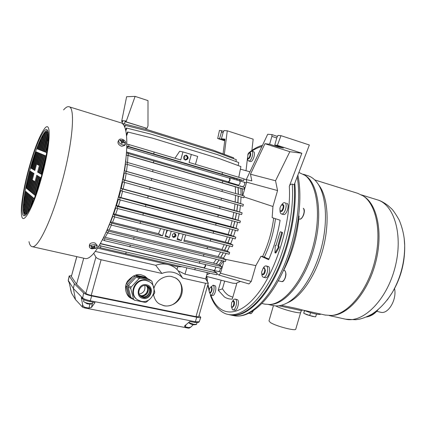 <?xml version="1.0" encoding="UTF-8"?>
<svg xmlns="http://www.w3.org/2000/svg" width="426" height="426" viewBox="0 0 426 426"><rect width="100%" height="100%" fill="white"/><g stroke="black" fill="none" stroke-linecap="round" stroke-linejoin="round"><path stroke-width="0.64" d="M210.519 287.278L211.605 286.916C212.515 288.844 212.164 290.836 210.545 292.886L210.077 292.992L209.576 292.513L209.368 292.114L210.22 292.438C211.781 291.634 212.153 286.16 210.572 287.241L210.412 287.358C209.315 288.791 208.964 290.378 209.368 292.114M148.69 281.341L145.9 280.249C135.404 277.358 127.773 293.924 137.092 299.478L137.396 299.686M148.78 299.925L146.565 302.007L145.335 302.428L134.525 300.208L130.92 297.454L133.615 299.345L130.723 288.455L128.056 286.698L130.92 297.454M151.097 280.553L148.205 278.908L137.55 276.559L140.33 278.189L151.097 280.553L151.991 281.426L154.782 292.215L154.446 293.487L152.993 295.319M146.363 285.596C140.229 283.934 135.862 293.647 141.341 296.8L143.211 297.566C149.478 299.19 153.69 289.222 148.003 286.235L146.363 285.596M140.9 296.48L142.412 297.039C148.381 298.594 152.737 289.366 147.62 286.027M139.568 294.936L142.625 296.725C147.465 297.854 151.656 291.187 148.509 287.396L145.649 285.489M140.079 295.468L140.335 295.532C145.49 296.874 149.941 289.595 146.358 285.724M126.282 283.716L125.766 285.766L128.37 295.537L131.213 297.928L128.37 295.537M133.46 275.926L126.373 283.476M129.595 296.395L126.975 286.57L127.582 284.28L134.818 276.559L137.028 275.84L146.762 277.986L145.452 277.241L135.622 275.132M126.975 286.57L125.766 285.766M127.582 284.28L126.368 283.492M134.818 276.559L133.626 275.851M137.028 275.84L135.766 275.1M146.762 277.986L147.668 278.79M137.55 276.559L136.315 276.964L128.391 285.42L128.056 286.698M128.391 285.42L131.064 287.161L139.078 278.593L136.315 276.964M134.525 300.208L133.615 299.345M139.078 278.593L140.33 278.189M130.723 288.455L131.064 287.161M141.757 296.485C147.114 295.319 149.191 292.092 147.987 286.794M141.538 296.4C146.986 295.261 149.079 292.007 147.817 286.639M139.185 294.132C143.759 292.96 145.617 290.074 144.755 285.479M278.774 305.777C287.097 307.636 301.613 310.4 301.219 310.826L302.535 310.022M281.57 305.367L282.821 305.644C292.864 307.577 299.372 309.02 302.348 309.979L320.389 313.989M309.899 311.656L311.72 312.061M387.213 300.058L392.33 292.465C400.621 277.853 404.737 262.192 404.679 245.482L404.162 238.049M325.139 315.043L331.598 315.469C347.621 314.281 366.813 291.682 374.438 262.448C382.17 233.235 376.493 204.411 363.037 195.838L357.707 193.324L314.739 179.932M319.042 185.379L319.734 186.354C327.951 198.367 329.639 223.645 323.041 248.736C316.454 273.833 302.497 295.223 289.361 301.933L287.108 302.977M331.774 315.458L332.972 315.378C348.926 314.196 368 291.767 375.567 262.751C383.24 233.767 377.58 205.14 364.182 196.599L363.037 195.838M303.392 174.282L307.524 175.576C311.507 176.747 314.968 179.484 317.913 183.776C326.359 196.12 328.084 222.26 321.252 248.241C314.431 274.222 300.021 296.352 286.522 303.248C281.82 305.644 277.433 306.427 273.359 305.596L272.842 305.485M275.67 305.889C281.687 309.255 300.655 314.202 300.745 312.444L300.767 312.359M298.887 172.45L305.309 175.512C318.137 183.372 322.929 214.294 314.431 246.42C306.038 278.572 286.576 303.477 271.442 304.404L270.334 304.468M304.052 174.692C316.917 182.573 321.71 213.703 313.147 246.074C304.691 278.471 285.127 303.557 269.94 304.489L264.85 304.132M273.439 305.612L268.971 320.948L270.361 322.514C275.622 326.082 295.575 331.316 295.75 329.192L295.782 329.09M299.084 216.019L298.908 218.069M298.828 218.852C296.8 237.25 291.757 254.381 283.7 270.249M294.797 183.169C297.353 209.837 289.68 247.581 275.824 275.276C261.953 303.019 244.023 317.668 231.078 315.08L230.413 314.942M380.503 312.226L380.663 312.263C388.177 314.548 397.069 299.611 394.556 288.53M374.997 312.093C372.164 314.99 369.251 316.635 366.253 317.029C370.902 316.316 374.869 313.85 378.15 309.633M275.569 245.339L276.101 245.477L275.569 245.339L275.228 245.887L274.956 252.836L275.984 252.858L279.142 247.352L278.668 245.983L282.454 232.937L282.379 232.431L280.399 231.787L281.602 232.218L281.677 232.729L277.89 245.781L278.668 245.983M281.479 205.156C280.18 206.615 279.701 208.298 280.042 210.194L280.319 210.689C281.682 212.398 284.27 206.477 282.768 205.071L281.479 205.156C282.55 203.324 283.625 202.51 284.706 202.696C288.152 203.319 284.781 215.13 281.495 213.958L281.448 213.943C280.436 213.532 279.962 212.27 280.031 210.162M283.365 214.486L283.412 214.496C286.714 215.673 290.079 203.884 286.618 203.255M263.023 268.486C263.998 266.633 265.02 265.781 266.096 265.925L266.356 266.01C269.461 267.134 266.564 278.269 263.433 277.267L263.124 277.156C262.267 276.644 261.825 275.452 261.809 273.567M265.318 277.715L265.366 277.725C268.513 278.732 271.399 267.608 268.284 266.484L266.138 265.936M232.527 301.395C233.363 299.744 234.231 298.967 235.136 299.068L235.498 299.212C238.091 300.495 235.583 310.682 232.873 309.856L232.479 309.691L231.409 306.645M234.694 310.245L234.731 310.25C237.452 311.081 239.96 300.905 237.351 299.622L235.179 299.079M210.684 287.145L213.192 285.276C215.444 286.373 213.059 295.894 210.716 295.143L209.517 292.412M212.436 295.522L212.462 295.527C214.816 296.278 217.201 286.767 214.938 285.67L212.936 285.17M236.776 283.471L232.692 283.168M221.137 280.191L218.25 290.255L224.411 296.959C226.786 298.482 229.406 299.196 232.271 299.105L236.973 282.8L240.541 281.437M223.384 260.952L220.056 265.526M215.162 270.75L214.48 271.335M216.882 273.854L218.959 275.052L248.944 283.929L251.281 281.41L255.85 265.622L225.221 259.29M255.85 265.622L260.994 256.25L268.657 259.695C274.051 247.181 277.869 234.018 280.106 220.21L272.161 217.633L272.938 206.498L277.555 190.544L275.547 180.757L289.829 151.704L301.858 153.238L277.385 145.346L280.984 135.665L277.992 135.409L277.022 137.129L274.743 145.042L283.386 148.094L277.496 146.752L269.631 144.212L271.884 136.384L271.932 134.605L267.714 134.243L246.255 179.596M273.673 218.123C271.921 231.744 268.21 244.567 262.538 256.596L260.994 256.25M244.007 196.913L272.938 206.498M240.972 180.012L241.276 181.354M242.059 186.178L242.122 186.774M242.309 188.761L242.538 195.518M232.809 297.242L228.645 295.511L227.159 294.451L224.869 292.22L222.452 288.828L218.25 290.255M249.327 152.945L251.761 151.118C254.354 151.608 251.319 161.726 248.789 161.012L248.699 160.991C247.975 160.708 247.644 159.745 247.719 158.099M250.302 161.481L250.515 161.545C253.049 162.263 256.085 152.157 253.481 151.661L251.787 151.129M239.731 180.896C240.424 182.6 240.014 184.016 238.507 185.14L238.485 185.134M244.359 182.264C245.067 183.968 244.657 185.379 243.139 186.497L243.118 186.487M215.647 267.033L215.471 268.827L214.182 270.521M220.322 268.108L220.157 269.935L218.857 271.618M229.46 314.734L230.013 314.862C242.767 317.679 260.494 303.594 274.403 276.368C288.301 249.189 296.304 211.738 294.196 184.751L309.361 145L280.984 135.665M251.894 150.463L253.172 139.169L227.266 130.803L224.06 130.532L223.299 132.001L221.387 138.738L224.933 139.142L223.08 153.871M224.726 140.793L217.702 138.53L219.459 130.383L223.687 131.251M262.475 145.314C257.746 146.571 253.081 149.18 248.486 153.136L247.804 155.165M247.533 157.551L246.02 170.714M224.321 154.334L227.266 130.803M277.427 136.411L271.932 134.605M294.196 184.751L292.241 184.117C290.836 184.053 289.85 184.772 289.297 186.284L301.858 153.238M217.702 138.53L219.55 138.738L221.445 132.071L221.536 130.564M224.843 139.85L221.387 138.738M219.55 138.738L224.774 140.394M221.445 132.071L223.128 132.614M277.555 190.544L246.622 182.158L246.319 179.607L251.841 180.912L250.472 174.218L264.956 143.684L269.631 144.212M246.319 179.607L244.039 179.08M276.778 137.987L271.884 136.384M277.385 145.346L274.743 145.042M264.956 143.684L289.829 151.704M275.585 245.344L275.979 245.504M281.171 232L280.399 231.787L280.068 232.154L275.989 245.509M278.737 246.5L277.965 246.297L277.89 245.781M277.965 246.297L278.364 246.457L278.364 247.149L279.142 247.352M278.364 247.149L275.207 252.661M250.472 174.218L275.547 180.757M242.772 195.582L246.622 182.158M268.976 258.955L262.538 256.596M251.281 281.41L220.492 273.263L223.985 261.095M218.959 275.052L220.492 273.263M222.452 288.828L224.672 281.101M265.345 257.48L264.354 257.038C270.057 245.078 273.764 232.303 275.484 218.708M264.354 257.038L262.565 256.532M310.549 312.673L309.707 315.522L304.27 313.541M316.475 314.154L315.682 316.837L312.631 316.427L306.656 314.628L303.759 313.248L304.388 310.474M304.372 313.605L303.759 313.248L304.558 310.549M314.862 316.779L309.707 315.522M147.992 125.819L148.003 100.616L135.111 96.382L126.059 121.852L147.05 128.386L147.992 125.819M122.528 121.761L121.628 121.479L126.607 96.734L135.111 96.382M147.05 128.386L125.494 121.804L125.739 120.931L122.406 120.67L122.171 121.527L121.628 121.479M122.56 121.65L122.171 121.527M126.059 121.852L125.494 121.804M122.816 120.798L122.406 120.67M247.964 154.729L247.602 157.812C248.145 158.706 248.843 158.27 249.705 156.512C250.488 153.903 250.27 152.78 249.05 153.126L247.964 154.729M249.05 153.126L250.126 152.689C250.792 153.056 250.903 154.137 250.461 155.927L250.179 156.752C249.54 158.174 248.896 158.845 248.241 158.765L247.602 157.812M232.388 301.512L233.576 300.894C234.497 301.379 234.699 302.764 234.178 305.059L233.874 305.9L232.181 307.54L231.339 306.507C231.92 307.434 232.601 307.135 233.373 305.607C234.241 302.412 233.911 301.044 232.388 301.512L231.632 302.668L231.339 306.507M263.375 268.204L264.408 267.816L265.393 270.27L265.1 272.054C264.477 273.923 263.699 274.839 262.767 274.802L261.82 273.588C263.124 274.861 264.115 273.769 264.78 270.308C264.706 268.353 264.12 267.752 263.012 268.497L261.617 272.113L261.82 273.588M89.353 246.457L89.433 244.982C89.774 243.4 91.318 242.671 94.061 242.799L95.078 243.038L97.144 245.323M63.586 109.908C65.663 107.443 67.436 106.383 68.906 106.718C75.61 106.953 72.803 143.248 61.632 183.468C51.557 220.689 37.834 248.752 32.136 246.649C30.656 246.35 29.602 244.673 28.973 241.622M84.673 258.417L84.939 258.475C92.687 260.994 108.188 234.337 118.029 198.367C129.041 159.537 129.456 123.71 120.611 122.736L69.103 106.782M122.305 139.275C125.052 140.431 126.165 141.98 125.638 143.924L125.569 144.041C124.887 144.925 123.758 145.16 122.193 144.755C119.418 143.589 118.306 142.028 118.854 140.079L118.907 139.994C119.589 139.094 120.723 138.855 122.305 139.275M118.79 140.202L118.162 141.341C117.501 143.088 118.412 144.632 120.904 145.974L121.911 146.272L124.807 145.383L125.569 144.041M94.497 244.615C96.111 245.046 96.968 245.77 97.08 246.792L96.228 248.209L91.941 248.821C90.317 248.39 89.449 247.66 89.343 246.627L90.179 245.227L94.497 244.615M41.748 176.795C33.675 206.887 23.116 226.174 21.641 215.668C20.192 208.729 23.366 188.489 28.739 168.824C34.245 149.004 39.496 135.633 44.49 128.716C51.541 119.094 50.641 144.686 41.748 176.795M120.265 140.09L119.967 140.628L121.767 141.469L121.17 142.966L121.99 143.434L122.949 142.14L124.6 143.253L124.898 142.715L123.386 141.363L123.694 140.383L122.874 139.92L122.203 140.692L120.265 140.09L120.366 140.782M91.414 245.903L90.834 246.319L92.229 247.479L91.185 248.113L91.915 248.475L93.283 248.001L94.966 248.353L95.546 247.943L94.125 247.405L95.211 246.143L94.476 245.786L93.07 246.888L91.414 245.903M107.187 229.678L109.684 224.204M110.345 221.866L110.627 221.941L112.885 216.126M113.273 213.767L113.705 213.879L115.776 207.797M115.963 205.439L116.484 205.572L118.369 199.267M126.575 152.018L228.453 181.897L229.726 180.214L229.529 178.169L126.815 147.779M203.932 267.81L205.13 266.356L205.263 264.642M228.288 181.849L228.624 182.243L230.083 180.315L229.859 177.972L229.38 178.127M203.852 267.805L204.208 268.178L205.481 266.474L205.673 264.738M29.08 169.031C35.555 144.739 44.975 124.445 47.616 130.681C49.858 134.728 47.164 155.288 41.322 176.529C36.045 196.066 29.133 212.569 25.416 215.167C19.564 220.034 21.95 194.81 29.08 169.031M25.645 214.976C20.986 216.53 23.542 192.994 30.07 169.335C36.066 146.901 44.687 127.688 47.792 131.117M206.796 274.834L209.991 273.284M213.479 270.664L213.756 270.419M218.9 264.807L221.909 260.605M223.416 258.236L226.121 253.465M227.292 251.191L229.715 245.999M230.658 243.794L232.804 238.272M233.56 236.126L235.418 230.328M232.66 229.609L230.849 235.269L235.791 237.165L143.386 213.304L117.571 206.519L115.872 205.742M230.04 237.57L227.969 242.932L229.928 243.432L232.915 244.934L140.575 221.611L114.786 214.954L113.14 214.145M226.957 245.312L224.63 250.328L226.616 250.823L229.657 252.474L183.878 241.222L185.651 234.96M223.368 252.799L220.78 257.389L222.809 257.884L225.988 259.738L134.089 237.522L108.454 231.148L106.931 230.28M219.166 259.956L216.301 263.998L218.41 264.498L221.839 266.644L130.356 245.003L104.865 238.778L103.401 237.889M211.051 269.786L213.16 270.451L217.106 273.087L126.208 252.038L100.903 245.962L99.519 245.067M207.281 272.672L206.935 272.885L206.956 272.597M186.753 268.002L184.996 274.174L205.641 278.881L207.329 272.975L206.935 272.885M228.624 182.243L238.501 185.14M186.577 155.245L186.428 155.202C183.185 156.07 182.781 157.689 185.225 160.048L185.331 160.08C188.601 159.244 189.016 157.636 186.577 155.245M172.855 237.005L172.881 237.016C175.24 236.723 175.858 235.535 174.724 233.453L175.113 233.602C176.689 235.653 176.188 236.915 173.606 237.399L173.19 237.239C171.641 235.184 172.152 233.922 174.719 233.453M205.641 278.881L208.309 283.109L205.534 283.285L182.6 278.119C180.161 275.191 177.062 273.279 173.297 272.384C169.505 271.554 165.714 271.91 161.923 273.46L155.682 265.27C159.766 263.859 163.813 263.603 167.823 264.503C171.353 265.345 174.41 266.985 176.998 269.429L177.764 266.724L181.487 266.777M153.93 288.184C157.253 277.422 168.158 275.196 172.077 276.687L175.145 277.789C179.852 279.552 184.985 288.375 180.619 297.082C176.044 305.431 167.647 306.741 163.85 305.714L159.489 303.962C156.582 302.369 154.59 299.276 153.509 294.68M159.489 303.962L163.643 305.58C179.064 309.5 188.974 284.493 174.772 277.608M133.381 299.403L130.457 297.976C126.384 295.761 123.338 287.539 127.63 281.027C132.88 275.478 137.539 273.455 141.602 274.972L144.765 276.17L147.976 278.854M130.457 297.976L133.189 299.27M184.879 155.41L185.89 155.437C188.015 157.561 187.637 158.957 184.746 159.622L184.123 159.319M172.408 236.43L172.972 236.702C175.155 236.276 175.565 235.211 174.197 233.501L173.989 233.421M83.874 299.707L83.56 301.571C84.449 302.311 86.238 302.971 88.927 303.557L92.517 303.536M188.617 322.503L193.809 324.33L196.53 324.303M69.358 283.439L69.497 284.126M87.058 303.701L83.56 301.571M87.628 303.866L89.215 304.068M189.831 323.515L191.78 324.42L193.857 324.756M118.423 196.934L118.976 197.084L120.664 190.576M120.638 188.297L121.176 188.441L122.645 181.769M122.587 179.559L123.061 179.692L124.28 172.871M124.243 170.762L124.594 170.858L125.505 163.909M125.707 161.971L126.027 158.089M121.399 142.39L122.203 140.692M121.458 142.422L122.874 139.92M123.694 140.383L122.305 142.896L123.386 141.363M124.259 142.987L124.898 142.715M94.966 248.353L94.705 247.671M93.326 246.713L93.283 248.001M92.559 246.622L91.915 248.475M92.41 246.542L92.229 247.479M94.008 246.191L94.125 247.405M83.73 258.204L76.536 284.206L71.36 276.495L76.84 256.66M123.418 123.742L121.777 123.114M123.338 124.754L123.705 123.769L123.258 123.726L123.023 124.36M233.501 158.637L233.666 157.822L212.867 150.064L147.62 129.802L123.705 123.769M124.711 127.273L125.404 125.409L124.946 125.361L124.456 126.682M235.956 161.513L236.323 159.686L215.354 151.874L149.542 131.48L125.404 125.409M125.808 130.915L126.847 128.125L126.384 128.072L125.622 130.116M238.15 165.549L238.752 162.556L217.611 154.702L151.214 134.217L126.847 128.125M126.575 135.889L127.997 132.076L127.523 132.012L126.463 134.861M126.905 144.116L129.062 144.59L128.556 146.427L126.873 146.049M126.868 146.32L233.89 178.105L243.603 180.597L128.556 146.427M126.33 155.037L240.253 188.233L244.045 189.203L244.535 187.483L126.501 153.014M128.556 153.53L128.04 155.383L126.341 154.947M244.045 189.203L128.04 155.383M153.04 169.814L152.529 171.651L243.768 197.744L244.268 196.013L125.569 161.928M127.96 155.527L127.539 162.487L127.028 164.356L125.313 163.856M152.529 171.651L127.028 164.356M238.32 196.184L237.916 202.781L243.438 204.464L124.232 170.831M124.594 170.858L237.916 202.781M126.144 171.438L125.622 173.307L123.897 172.748M243.438 204.464L242.937 206.2L125.622 173.307M237.719 204.741L236.872 211.12L242.133 212.83L122.56 179.687M236.872 211.12L234.172 210.332L234.998 203.985M123.061 179.687L234.172 210.332M124.413 180.342L123.891 182.216L122.156 181.593M242.133 212.83L241.633 214.566L123.891 182.216M236.531 213.176L235.317 219.331L240.408 221.083L120.59 188.478M235.317 219.331L232.633 218.543L233.826 212.436M121.176 188.43L232.633 218.543M122.395 189.176L121.873 191.056L120.132 190.369M240.408 221.083L239.907 222.825L121.873 191.056M234.827 221.467L233.299 227.388L238.288 229.204L145.921 204.821L118.359 197.174M233.299 227.388L230.626 226.6L232.133 220.753M118.982 197.068L230.626 226.6M117.842 199.038L119.589 199.789L120.111 197.914M238.288 229.204L237.788 230.945L119.589 199.789M230.849 235.269L228.176 234.476L229.96 228.906M116.49 205.556L228.176 234.476M115.302 207.574L117.049 208.389L117.571 206.519M235.791 237.165L235.29 238.901L117.049 208.389M227.969 242.932L225.285 242.128L227.324 236.877M113.71 213.857L225.285 242.128M112.517 215.945L114.269 216.823L114.786 214.954M232.915 244.934L232.42 246.67L114.269 216.823M110.638 221.914L158.499 233.704L162.524 235.919L111.756 223.181L110.164 222.34M109.482 224.092L111.239 225.04L111.756 223.181M229.657 252.474L229.161 254.2L111.239 225.04M220.78 257.389L218.048 256.537L220.577 252.123M107.235 229.657L218.048 256.537M106.18 231.978L107.943 232.995L108.454 231.148M225.988 259.738L225.492 261.452L107.943 232.995M216.301 263.998L213.501 263.092L216.286 259.28M103.832 237.021L213.501 263.092M102.575 239.518L104.354 240.61L104.865 238.778M221.839 266.644L221.35 268.343L104.354 240.61M210.897 269.924L209.416 269.402M100.302 243.72L203.942 267.97M98.592 246.595L100.403 247.772L100.903 245.962M217.106 273.087L216.621 274.77L100.403 247.772M76.536 284.206L85.844 293.429C86.766 294.137 88.555 294.787 91.207 295.383L195.992 316.662L198.702 316.683M85.844 293.429L95.914 257.155L93.725 253.348M122.555 142.263L121.868 141.874M76.771 256.644L71.36 276.495M199.027 315.554L200.774 317.343C200.444 317.732 199.102 317.7 196.737 317.242L91.681 295.932C87.665 295.042 84.976 294.062 83.618 292.997L74.39 283.759L69.284 276.043L71.531 275.601M236.92 178.941L237.181 180.139M237.926 184.969L237.985 185.56M238.166 187.621L238.358 194.315M236.025 228.235L237.586 222.202M238.049 220.162L239.279 213.927M239.609 211.935L240.456 205.508M240.647 203.575L241.041 196.961M241.073 195.097L240.866 188.388M240.685 186.354L240.621 185.757M239.859 180.933L239.588 179.703M238.959 177.349L238.832 176.934M124.397 123.945L125.287 120.899L122.842 120.702L122.097 123.194M127.997 132.076L152.599 138.173L219.598 158.701L240.919 166.577L238.757 177.291M222.037 174.159L222.532 172.423L189.08 162.45L191.333 154.462L182.967 151.922L180.704 159.952L129.062 144.59M153.669 153.855L154.175 152.039M222.532 172.423L244.093 178.888L243.603 180.597M236.776 178.909L237.042 180.097M237.804 184.932L237.868 185.523M235.109 184.714L235.035 184.123M234.172 179.25L233.89 178.105M127.72 146.603L127.843 148.083M127.997 152.433L127.997 153.392M222.308 182.855L222.803 181.103M153.882 160.927L153.371 162.753M238.049 187.594L238.251 194.283M235.578 193.516L235.317 186.817M221.903 191.492L222.404 189.73M238.214 196.152L237.82 202.749M235.189 201.993L235.557 195.396M127.353 164.447L126.49 171.369M220.966 200.06L221.472 198.298M151.773 178.67L151.251 180.517M237.628 204.714L236.781 211.088M126.171 173.462L124.994 180.182M219.582 208.548L220.088 206.78M150.133 187.477L149.617 189.325M236.435 213.149L235.227 219.294M124.557 182.403L123.135 188.91M217.798 216.93L218.304 215.157M148.179 196.2L147.657 198.053M234.737 221.445L233.214 227.356M122.576 191.242L120.947 197.52M216.147 223.41L215.647 225.178M145.404 206.669L145.921 204.821M232.569 229.587L230.764 235.232M120.26 199.97L118.46 205.982M213.639 231.51L213.133 233.278M142.87 215.146L143.386 213.304M229.949 237.548L227.878 242.895M117.635 208.543L115.67 214.246M210.774 239.417L210.268 241.18M140.058 223.448L140.575 221.611M226.861 245.291L224.539 250.286L221.93 249.508L224.214 244.636M184.192 240.104L221.93 249.508M164.314 229.571L162.524 235.919M137.481 229.699L136.97 231.531M207.047 248.853L207.547 247.101M183.121 234.321L181.343 240.594L177.104 239.54L178.883 233.251M171.199 231.313L169.415 237.633L165.112 236.563L166.901 230.226M179.234 233.341L178.121 235.951M177.397 238.507L181.343 240.594M167.455 230.37L165.698 234.492M165.421 235.466L169.415 237.633M160.65 228.65L158.499 233.704M114.685 216.93L112.576 222.265M223.267 252.772L220.684 257.336M111.378 225.077L109.136 229.955M203.932 254.508L203.431 256.25M133.578 239.343L134.089 237.522M219.049 259.929L216.195 263.939M107.682 232.841L105.259 237.202M199.869 261.559L199.379 263.289M129.85 246.814L130.356 245.003M195.257 268.151L194.773 269.86M125.707 253.827L126.208 252.038M97.597 248.15L177.764 266.724M95.296 251.409L155.682 265.27M95.914 257.155C96.745 258.209 98.475 259.077 101.116 259.759L161.923 273.46M41.839 174.601L41.279 174.271L45.651 158.211M46.817 151.832L46.61 152.593L45.811 152.284L47.808 144.931M40.789 173.978L40.028 173.526L44.927 155.522L45.72 155.852L40.789 173.978M48.149 141.634L45.305 152.087L44.522 151.778L48.383 137.577M39.549 173.244L38.803 172.802L43.649 154.984L44.426 155.309L39.549 173.244M48.388 135.548L44.027 151.587L43.26 151.289L48.255 133.402M43.159 154.776L38.335 172.519L37.605 172.088L42.398 154.457L43.159 154.776M47.85 132.427L42.776 151.102L42.025 150.809L47.201 131.767L47.85 132.427M38.915 165.293L38.191 164.91L41.173 153.946L41.918 154.255L38.915 165.293M30.906 168.11L35.709 151.651L36.082 151.805L31.551 168.494L30.906 168.11L31.604 168.302M38.026 149.249L37.334 148.978L38.723 143.85L40.651 139.579L38.026 149.249M31.966 168.744L36.514 151.991L37.2 152.279L32.626 169.133L31.966 168.744L32.68 168.936M39.176 149.696L38.468 149.419L41.705 137.502L43.17 134.994L39.176 149.696M33.047 169.383L37.642 152.465L38.345 152.758L33.718 169.782L33.047 169.383L33.776 169.58M40.353 150.154L39.629 149.872L43.995 133.801L45.151 132.486L40.353 150.154M38.798 152.945L39.511 153.248L34.836 170.448L34.155 170.038L38.798 152.945M45.806 131.975L46.706 131.661L41.551 150.623L40.816 150.335L45.806 131.975L46.562 132.193M37.025 164.292L39.969 153.44L40.704 153.749L37.733 164.67L37.025 164.292L37.781 164.5M35.875 194.118L40.39 177.53L40.949 177.882M31.247 205.79L33.388 197.925L34.107 198.537L33.745 199.863M39.906 177.227L34.985 195.3L34.266 194.709L39.149 176.753L39.906 177.227M28.254 211.584L32.238 196.94L32.935 197.542L29.964 208.474M38.675 176.455L33.808 194.336L33.1 193.755L37.935 175.991L38.675 176.455M27.173 213.229L26.226 213.932L31.109 195.976L31.796 196.562L27.317 213.021M32.658 193.393L31.966 192.829L36.742 175.246L37.467 175.704L32.658 193.393M25.645 214.118L24.873 213.905L30.001 195.033L30.677 195.609L25.645 214.118M34.517 181.476L31.529 192.472L30.848 191.913L33.819 180.991L34.517 181.476M30.741 171.486L26.22 188.127L25.885 187.85L26.897 182.892L30.097 171.087L30.741 171.486M26.423 191.977L23.819 201.573L24.42 196.54L25.805 191.444L26.423 191.977M31.151 171.747L31.806 172.152L27.243 188.963L26.614 188.452L31.151 171.747M27.456 192.856L23.494 207.441L23.611 204.145L26.822 192.318L27.456 192.856M32.227 172.418L32.893 172.834L28.281 189.815L27.642 189.293L32.227 172.418M28.505 193.755L23.744 211.275L23.531 209.139L27.86 193.202L28.505 193.755M28.691 190.15L33.319 173.105L34 173.531L29.341 190.683L28.691 190.15L29.431 190.337M23.973 212.313L28.92 194.107L29.58 194.671L24.468 213.469L23.973 212.313L24.735 212.494M32.695 180.209L33.382 180.688L30.422 191.567L29.761 191.024L32.695 180.209M69.225 275.872L68.24 280.404L73.347 288.466L74.39 283.759M68.256 280.462L69.22 282.747L71.515 293.077L75.493 299.595L73.347 288.466L82.522 297.923C83.816 298.967 86.393 299.915 90.264 300.767L195.342 321.763L199.251 321.763M210.865 149.441L145.735 129.169M145.985 128.178L145.697 129.318M125.287 120.899L125.713 121.027M182.967 151.922L179.644 151.299L174.985 158.243M185.108 160.011C188.042 158.919 188.356 157.3 186.05 155.149M191.322 154.494L197.669 156.422L195.427 164.34M176.998 269.429L178.185 270.798L184.996 274.174M182.6 278.119L178.185 270.798M41.881 174.431L41.279 174.271M46.631 152.513L45.811 152.284M40.853 173.749L40.028 173.526M45.326 152.007L44.522 151.778M39.607 173.015L38.803 172.802M44.048 151.512L43.26 151.289M37.605 172.088L38.393 172.301M42.025 150.809L42.797 151.022M38.963 165.118L38.191 164.91M34.815 156.47L34.117 156.278M39.437 144.052L38.723 143.85M37.334 148.978L38.042 149.18M42.43 137.715L41.705 137.502M38.468 149.419L39.197 149.627M44.735 134.02L43.995 133.801M39.629 149.872L40.369 150.08M34.155 170.038L34.895 170.24M40.816 150.335L41.572 150.548M35.092 194.916L34.266 194.709M33.91 193.963L33.1 193.755M31.966 192.829L32.754 193.026M24.873 213.905L25.651 214.092M31.625 192.115L30.848 191.913M25.885 187.85L26.274 187.951M27.594 183.079L26.897 182.892M24.42 196.54L25.134 196.721M27.328 188.633L26.614 188.452M23.611 204.145L24.341 204.32M28.372 189.479L27.642 189.293M23.531 209.139L24.277 209.32M30.518 191.215L29.761 191.024M147.465 278.593L144.515 276.037M68.618 281.794L68.293 280.537L69.284 276.043M75.493 299.595L82.5 307.141L82.506 304.116L81.334 297.636L82.522 298.866L83.618 292.997M82.522 298.866C83.72 299.84 86.111 300.713 89.684 301.496L95.025 302.561L91.452 307.45L88.975 308.099L85.072 307.338C83.565 306.8 82.713 305.724 82.506 304.116M85.072 307.338L84.609 307.929L188.106 328.111L189.139 328.153L190.789 327.125L193.266 324.692M190.789 327.125L188.702 327.583L185.246 326.907L184.426 326.135L189.868 321.47L194.602 322.413L198.143 322.541M84.609 307.929L82.5 307.141M70.615 289.579L70.444 288.903M184.431 155.714C185.166 156.954 184.959 158.003 183.819 158.866M194.347 324.782L196.216 324.516M281.661 205.023L282.923 204.528L283.327 204.778C284.829 206.147 282.688 212.121 280.947 211.461L280.095 210.332M146.438 280.558L149.132 281.591C159.271 286.868 152.258 304.068 141.15 301.31L137.614 299.835C128.279 294.281 135.915 277.661 146.438 280.558M143.003 298.36C151.278 300.41 155 286.293 146.571 284.802C138.264 282.651 134.494 296.949 143.003 298.36M140.99 301.246L137.614 299.835M345.129 319.09L345.683 319.212C362.931 323.371 386.457 300.527 394.923 267.911C403.582 235.349 394.231 204.246 377.069 199.762L377.09 199.767M297.204 176.859C301.773 202.371 295.325 242.053 281.245 272.076C267.177 302.172 248.012 318.547 234.348 315.762L233.741 315.634M230.013 314.862L228.171 314.436C240.871 317.248 258.545 303.115 272.438 275.835C286.315 248.608 294.323 211.104 292.241 184.117M289.297 186.284C291.528 220.583 276.831 269.807 257.32 294.254C237.825 318.973 218.559 316.449 210.875 295.181M209.235 290.047L207.952 284.35M207.483 281.549L206.86 276.511M247.916 154.201L248.534 153.679M251.862 151.15C255.254 148.818 258.593 147.29 261.889 146.56M281.602 232.218L282.379 232.431M281.677 232.729L282.454 232.937M278.364 246.457L279.142 246.659M277.709 146.022L277.496 146.752M249.04 313.286L250.243 313.541C251.255 313.648 252.192 312.78 253.06 310.937M278.284 280.798L281.485 281.559C283.05 281.639 284.344 280.175 285.351 277.177L285.809 274.307C285.803 272.033 285.234 270.712 284.099 270.345L283.562 270.212M285.926 274.482C285.745 277.251 284.882 279.371 283.338 280.84M91.207 295.383L101.116 259.759M205.534 283.285L195.992 316.662M89.684 301.496L90.264 300.767L91.681 295.932M194.602 322.413L195.342 321.763L196.737 317.242M188.702 327.583L188.106 328.111M89.918 304.121L88.975 308.099M91.452 307.45L92.335 303.733M186.077 324.612L185.246 326.907M299.35 218.996L299.403 219.012C302.353 220.114 305.825 210.503 303.264 208.298L303.376 208.362C306.299 210.487 301.986 220.663 299.419 219.017M299.403 219.012L298.376 218.724M303.903 209.47C304.627 212.979 303.765 215.945 301.315 218.362M148.589 281.277L149.132 281.591M281.261 305.298L281.575 305.367M304.196 310.389C306.992 311.518 310.74 313.115 317.977 314.383C319.697 314.495 320.645 314.393 320.826 314.084M329.25 315.56L345.678 319.212L355.763 319.74L359.512 319.154C363.256 318.27 367.414 316.587 371.983 314.09C379.555 309.217 386.339 302.007 392.33 292.465C400.893 277.965 405.009 262.304 404.679 245.482C404.546 237.058 402.719 228.586 399.194 220.066C395.743 214.022 393.166 210.226 391.462 208.671L387.697 205.284C383.48 202.286 380.104 200.497 377.58 199.922M325.688 315.165L319.66 313.824M332.972 315.378L331.598 315.469M319.734 186.354L317.913 183.776M289.361 301.933L286.522 303.248M301.219 310.826L300.745 312.444M377.069 199.762L361.536 194.927M273.359 305.596L268.62 304.553M271.442 304.404L269.94 304.489M300.623 312.567L295.75 329.192M265.355 304.244L261.985 303.498M297.87 175.123C303.291 200.108 297.433 239.913 283.412 270.547C269.381 301.113 249.849 318.675 234.348 315.762L231.078 315.08M380.663 312.263L376.68 311.337M281.495 213.958L283.412 214.496M263.433 277.267L265.366 277.725M232.873 309.856L234.731 310.25M210.716 295.143L212.462 295.527M206.354 276.383L233.033 283.253M240.397 169.165L249.945 171.79M228.166 314.436C225.13 313.946 221.978 312.205 218.714 309.223C214.933 305.24 212.137 300.49 210.327 294.957M209.171 291.208L207.766 284.999M207.137 281.043L206.615 276.447M275.744 253.039L274.972 252.842M248.699 160.991L250.419 161.523M314.585 316.758L315.187 316.8M250.291 313.552C250.898 314.042 251.888 313.163 253.257 310.911L253.3 310.815M281.485 281.559C283.365 282.214 284.866 279.829 285.979 274.413C285.798 271.879 285.17 270.521 284.094 270.345M32.136 246.649L84.939 258.475M97.149 245.147L97.08 246.792M100.419 243.518L204.017 267.842M204.208 268.178L220.833 272.081M92.905 302.14L92.501 303.594M196.982 322.727L196.519 324.351M86.616 303.552L87.815 303.908M188.585 322.535L189.751 323.462M191.53 324.34L192.387 324.585M102.442 239.785L103.369 240.003M229.875 177.977L246.414 182.871M198.692 316.726L208.309 283.109M199.23 321.827L200.774 317.343M199.059 321.971L198.047 322.604M71.499 293.04L70.546 289.345M89.748 304.121L92.133 303.797"/></g></svg>

